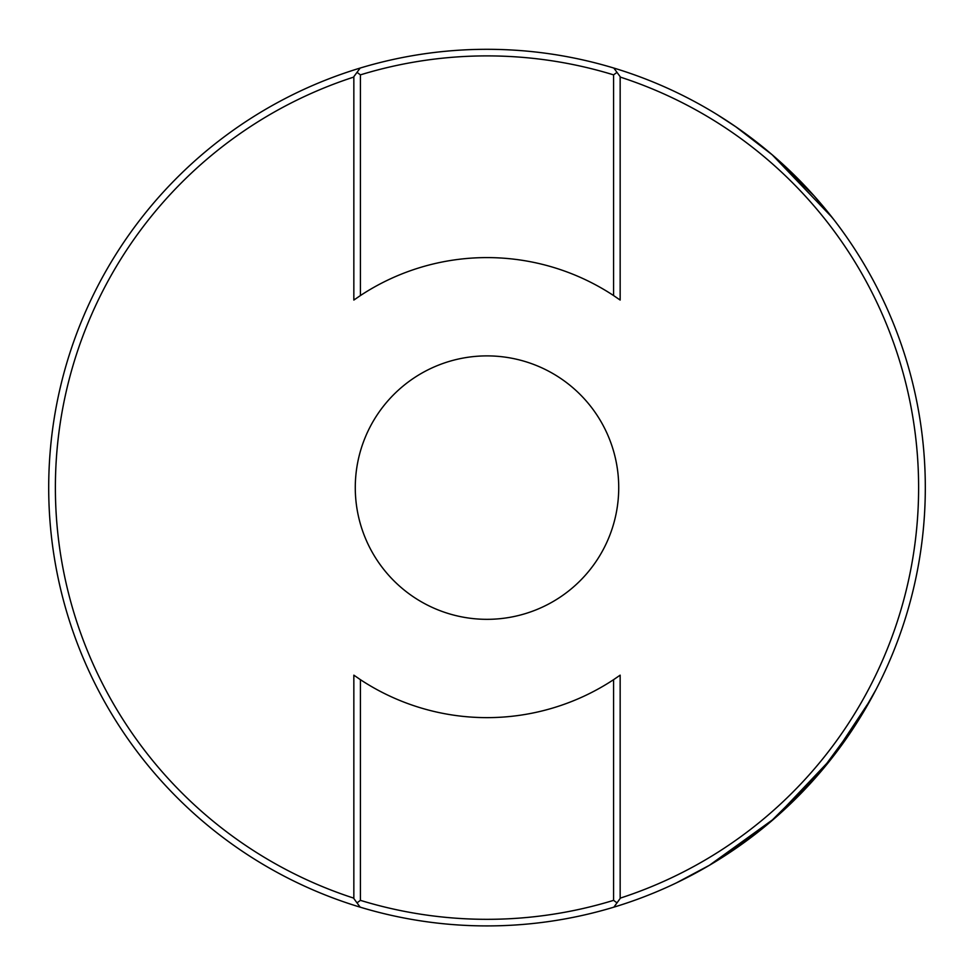 <?xml version="1.0" encoding="UTF-8"?>
<svg xmlns="http://www.w3.org/2000/svg" width="974" height="974" viewBox="0 0 974 974"><rect width="100%" height="100%" fill="white"/><g stroke="black" fill="none" stroke-linecap="round" stroke-linejoin="round"><path stroke-width="1.46" d="M618.721 487.609A131.721 131.721 0 0 0 487 355.887A131.721 131.721 0 0 0 355.279 487.609A131.721 131.721 0 0 0 487 619.33A131.721 131.721 0 0 0 618.721 487.609M714.709 862.112L770.032 822.275L820.254 772.297L858.24 720.602L875.882 689.799M870.719 699.417L832.186 757.699L774.768 818.209L709.413 865.289L676.37 882.894L709.291 865.362M772.93 155.426L814.106 195.871L833.72 219.479M620.158 898.162A431.604 431.604 0 0 0 620.158 77.056M48.7 487.609A438.3 438.3 0 0 1 613.827 68.058A438.3 438.3 0 0 1 613.888 907.147A438.3 438.3 0 0 1 48.7 487.609M353.842 77.056A431.604 431.604 0 0 0 353.842 898.162M832.161 217.47L772.212 154.805L735.772 126.754L717.521 114.835M353.842 300.053L353.842 76.666L357.008 72.356L360.429 74.864L360.429 295.548L353.842 300.053M613.571 74.864L616.992 72.356L620.158 76.666L620.158 300.053L613.571 295.548L613.571 74.864A431.713 431.713 0 0 0 360.429 74.864M360.429 900.353L357.008 902.861L353.842 898.552L353.842 675.165L360.429 679.682L360.429 900.353A431.713 431.713 0 0 0 613.571 900.353L613.571 679.682L620.158 675.165L620.158 898.491L616.992 902.861L613.571 900.353M613.571 679.682A230.022 230.022 0 0 1 360.429 679.682M360.429 295.548A230.022 230.022 0 0 1 613.571 295.548M613.888 907.147L616.992 902.861M357.008 902.861L360.173 907.159M616.992 72.356L613.827 68.058M360.173 68.058L357.008 72.356"/></g></svg>
